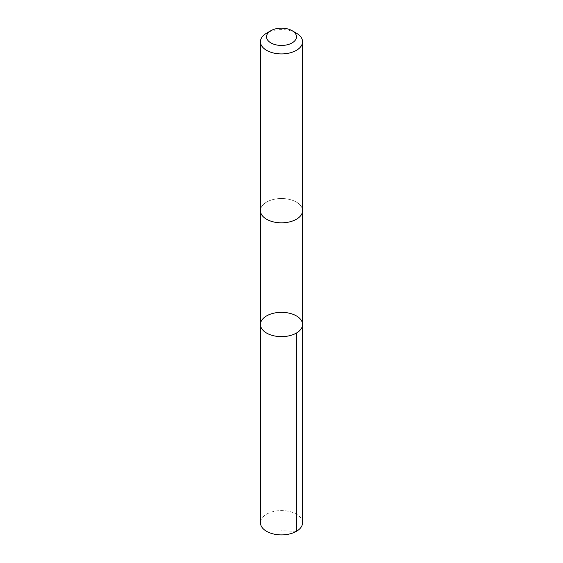<?xml version="1.0" encoding="UTF-8"?>
<svg xmlns="http://www.w3.org/2000/svg" width="563" height="563" viewBox="0 0 563 563"><rect width="100%" height="100%" fill="white"/><g stroke="black" fill="none" stroke-linecap="round" stroke-linejoin="round"><path stroke-width="0.42" stroke-dasharray="2.81 2.11" d="M302.556 522.745A21.056 12.154 0 0 0 283.478 510.648A21.056 12.154 0 0 0 260.817 520.472A21.056 12.154 0 0 0 260.444 522.745M302.176 212.948A21.049 12.154 0 0 0 302.549 210.675A21.049 12.154 0 0 0 283.478 198.577A21.049 12.154 0 0 0 260.824 208.401A21.049 12.154 0 0 0 260.451 210.675A21.049 12.154 0 0 0 279.522 222.772A21.049 12.154 0 0 0 302.176 212.948M260.451 324.485A21.049 12.154 180 0 1 281.5 312.331A21.049 12.154 180 0 1 302.549 324.485M302.549 210.935L302.549 210.675A21.056 12.154 0 0 0 283.478 198.57A21.056 12.154 0 0 0 260.817 208.394A21.056 12.154 0 0 0 260.444 210.675L260.451 210.935M296.384 33.161A21.056 12.154 0 0 0 266.616 33.161M296.384 531.345L281.5 530.761"/><path stroke-width="0.84" d="M302.176 326.758A21.049 12.154 180 0 1 279.522 336.583A21.049 12.154 180 0 1 260.451 324.485A21.049 12.154 180 0 1 281.5 312.331A21.049 12.154 180 0 1 302.549 324.485A21.049 12.154 180 0 1 302.176 326.758A21.049 12.154 180 0 1 279.522 336.583A21.049 12.154 180 0 1 260.451 324.485L260.444 522.745A21.056 12.154 0 0 0 279.522 534.85A21.056 12.154 0 0 0 302.183 525.026A21.056 12.154 0 0 0 302.556 522.745L302.549 324.485A21.049 12.154 180 0 1 302.176 326.758M270.909 30.683L266.616 33.161A21.056 12.154 0 0 0 260.817 39.48A21.056 12.154 0 0 0 260.444 41.761L260.444 210.675A21.056 12.154 0 0 0 281.5 222.828A21.056 12.154 0 0 0 302.556 210.675L302.556 41.761A21.056 12.154 0 0 0 296.384 33.161L292.091 30.683A14.976 8.649 0 0 0 270.909 30.683A14.976 8.649 0 0 0 266.792 35.18A14.976 8.649 0 0 0 285.905 45.061A14.976 8.649 0 0 0 292.091 30.683M260.444 41.761A21.056 12.154 0 0 0 281.5 53.914A21.056 12.154 0 0 0 302.556 41.761M296.384 333.078L296.384 531.345M260.451 210.935L260.451 324.485M302.549 210.935L302.549 324.485"/></g></svg>
